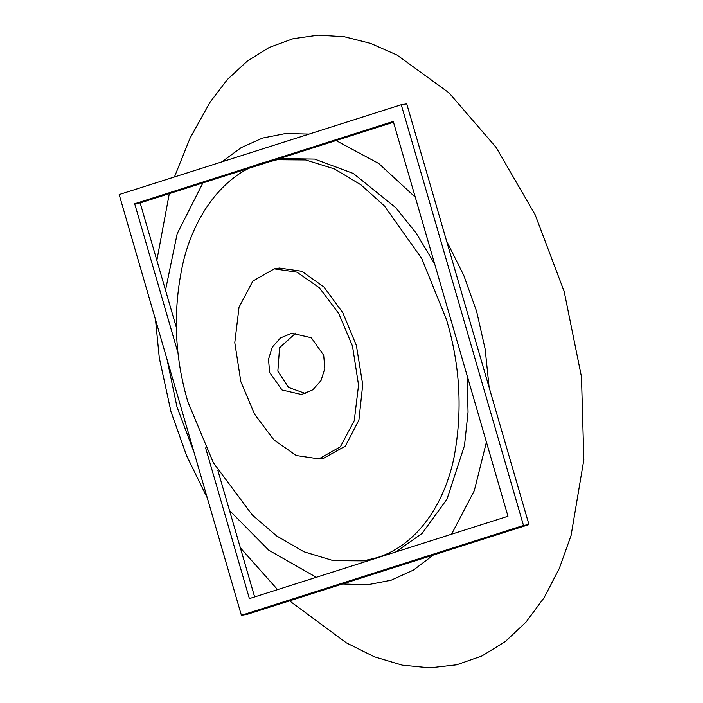 <?xml version="1.0" encoding="UTF-8"?>
<svg xmlns="http://www.w3.org/2000/svg" width="703" height="703" viewBox="0 0 703 703"><rect width="100%" height="100%" fill="white"/><g stroke="black" fill="none" stroke-linecap="round" stroke-linejoin="round"><path stroke-width="1.05" d="M528.972 524.596L246.876 614.44L241.393 615.292L119.159 194.564L401.255 104.721L406.738 103.868L528.972 524.596L523.489 525.449L241.393 615.292M401.255 104.721L523.489 525.449M178.105 353.257L134.677 203.765L393.258 121.417L507.97 516.248L249.389 598.605L205.619 447.943M176.348 327.475L140.161 202.912L276.007 159.651M276.007 159.643L393.495 122.225M254.635 596.935L217.886 470.456M134.677 203.765L140.161 202.912M295.963 332.888L279.566 347.73L277.852 371.184L288.555 387.441L305.585 393.548M323.696 355.252L311.297 337.73L291.763 333.204L280.497 337.923L272.307 347.141L268.511 359.224L269.627 372.467L282.035 389.989L301.569 394.515L312.826 389.796L321.016 380.578L324.821 368.495L323.696 355.252M352.493 346.078L338.741 313.494L319.364 287.764L296.903 272.131L274.267 268.854L252.86 281.042L239.038 307.193L234.784 342.616L240.83 381.641L254.556 414.181L273.906 439.893L296.323 455.544L318.934 458.883L340.393 446.757L354.268 420.614L358.548 385.147L352.493 346.078M318.934 458.883L323.837 458.128L345.331 446.106L358.908 420.122L362.722 384.673L356.377 345.472L342.818 312.747L323.872 286.912L301.824 271.27L279.407 268.045L274.267 268.854M446.449 319.478L421.73 258.511L384.462 205.988L360.99 184.871L334.417 168.896L305.62 159.941L275.629 159.704L262.263 162.859C220.768 175.706 193.07 219.16 182.929 263.449C172.718 309.865 174.37 355.999 187.868 401.835L213.334 462.671L252.272 514.956L276.622 535.941L303.942 551.776L333.31 560.66L363.583 560.853L376.975 557.699C418.716 544.623 444.946 501.889 454.015 457.442C462.715 411.325 460.193 365.34 446.449 319.478M194.098 452.495L176.971 406.87L166.936 359.005M165.513 290.172L177.174 233.739L202.895 182.929M221.797 161.875L241.085 147.683L262.509 138.06L285.594 133.517L309.1 134.071M336.008 140.538L378.803 163.518L415.288 197.218M446.572 240.988L463.743 275.304L476.643 311.429L485.167 349.119L489.13 387.476M289.539 600.854L346.315 642.823L374.339 656.787L402.274 665.152L429.858 667.85L456.625 664.801L481.942 655.969L505.264 641.575L526.09 622.023L544.157 597.612L559.254 568.586L571.091 535.458L583.841 459.771L581.486 376.922L564.193 291.56L535.168 214.775L496.142 147.428L449.006 92.831L397.063 55.062L370.569 43.384L344.215 36.723L318.239 35.15L293.072 38.718L269.258 47.444L247.254 61.135L227.464 79.43L210.135 102.084L190.047 138.183L174.441 176.963M372.195 559.491L363.583 560.853M486.423 442.073L474.305 490.641L451.563 534.218M433.303 555.062L413.469 570.071L391.017 580.265L367.107 584.861L342.546 583.973M316.288 577.295L268.801 550.238L229.521 510.492M269.451 161.734L279.24 159.212M275.629 159.704L282.826 158.579L314.619 159.08L353.31 173.439L395.736 207.657L416.229 233.211L434.682 263.994M467.02 375.297L468.049 412.063L464.49 445.588L447.038 499.06L422.108 533.419L395.657 552.022M169.309 193.624L156.848 260.374M155.495 319.628L159.3 357.968L170.987 411.686L186.682 455.895L207.323 498.023M240.373 547.857L277.562 589.632"/></g></svg>

